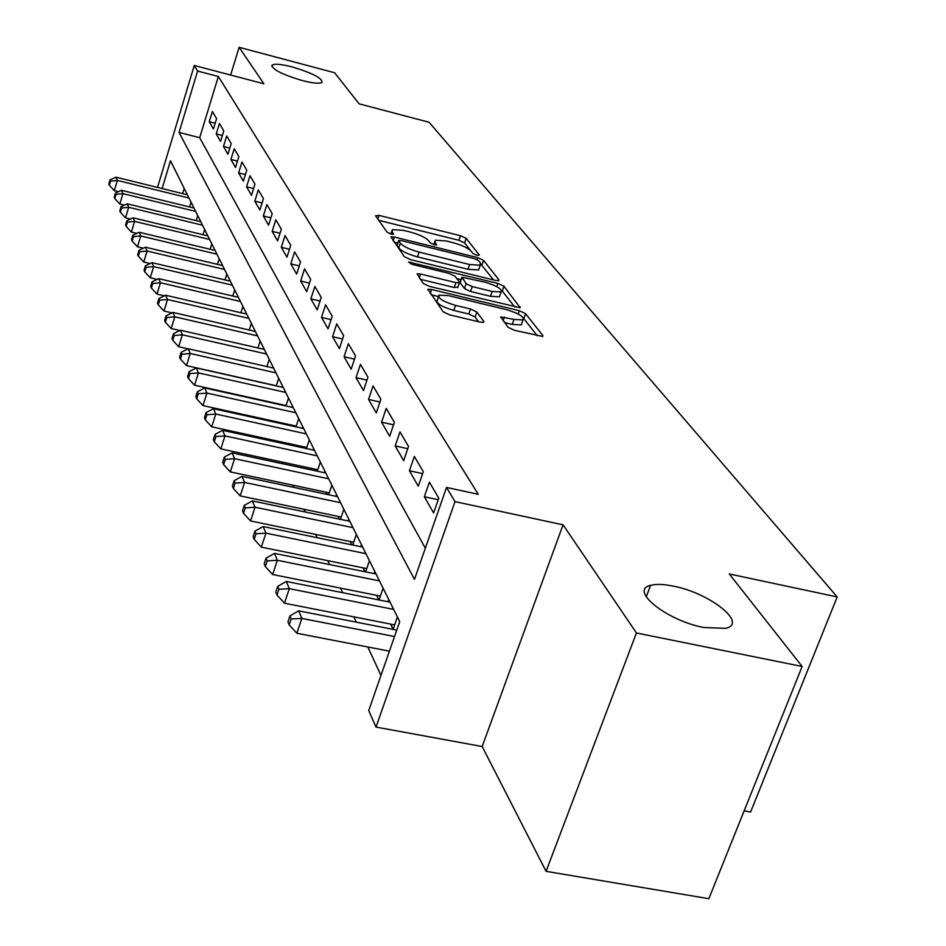 <?xml version="1.0" encoding="UTF-8"?>
<svg xmlns="http://www.w3.org/2000/svg" width="946" height="946" viewBox="0 0 946 946"><rect width="100%" height="100%" fill="white"/><g stroke="black" fill="none" stroke-linecap="round" stroke-linejoin="round"><path stroke-width="1.42" d="M477.032 255.373L479.338 255.042L466.189 238.368L460.501 235.72L379.062 215.392L375.55 215.759L387.127 232.208L391.171 234.123L393.607 234.265L392.117 231.652L392.294 229.665L403.339 230.327L410.233 232.042C419.362 234.549 425.499 237.446 428.656 240.722L430.276 242.897L434.344 244.801L436.697 244.955L435.101 242.318L435.243 240.237L445.933 240.911L452.756 242.602C461.79 245.097 467.951 247.982 471.238 251.269L472.953 253.457L477.032 255.373M673.398 586.153C663.631 584.155 656.016 583.895 650.564 585.373C628.794 590.02 666.563 620.576 703.753 627.494L725.523 628.357C748.534 623.627 709.796 592.965 673.398 586.153M292.172 66.93C281.494 64.198 274.837 63.559 272.176 65.026C271.703 69.188 281.707 74.367 302.176 80.54C312.748 83.224 319.346 83.851 321.971 82.432C322.48 78.246 312.547 73.079 292.172 66.93M507.99 327.233L514.399 330.308L542.768 336.469L542.85 335.558L525.574 313.67L519.33 310.69L431.553 289.488L427.97 289.299L443.106 311.719L449.492 314.805L480.201 322.137L483.713 322.314L483.82 321.451L476.855 312.026L470.54 308.987L455.523 305.381C443.13 301.632 437.62 298.226 439.003 295.176L448.51 295.649L506.429 309.638C518.905 313.433 524.427 316.863 523.008 319.925L513.997 319.429L500.895 316.922L507.99 327.233M802.137 666.481L708.85 898.7L546.079 871.325L636.433 632.969L802.137 666.481L729.295 573.974L837.198 596.926L429.082 122.259L359.09 103.824L334.612 72.747L239.125 47.3L263.875 83.78L194.285 65.487L197.608 71.045L218.349 76.484L478.262 494.297L446.524 487.438L455.002 501.628L376.023 727.084L368.715 710.564L399.732 621.617L170.481 160.796L162.097 188.55M636.433 632.969L563.059 524.817L455.002 501.628M495.586 280.442L498.897 280.631L498.932 279.886L483.56 260.387L477.706 257.643L394.399 237.044L390.899 236.843L404.391 256.721L410.363 259.571L495.586 280.442M503.97 286.271L520.194 307.734L429.342 286.366L423.181 283.41L417.044 273.832L420.603 274.021L455.901 282.618L459.354 282.807L459.425 282.05L455.132 276.291L449.102 273.418L412.669 264.513L408.518 262.018L497.927 283.41L503.97 286.271L502.302 291.072L514.801 307.048M239.125 47.3L230.635 75.041M390.592 624.1L393.122 629.267L397.415 616.946M376.52 595.33L378.755 599.906M363.063 567.837L364.979 571.751M350.197 541.538L351.806 544.837M337.876 516.35L339.212 519.094M326.063 492.216L327.15 494.439M314.734 469.074L315.586 470.812M303.867 446.843L304.494 448.144M293.414 425.487L293.851 426.374M216.599 118.64L212.401 111.462L209.267 121.727L213.429 128.987L216.599 118.64M223.776 130.903L219.448 123.5L216.256 133.906L220.548 141.403L223.776 130.903M231.191 143.567L226.721 135.917L223.469 146.476L227.903 154.222L231.191 143.567M238.853 156.658L234.23 148.747L230.919 159.46L235.495 167.466L238.853 156.658M246.776 170.174L241.987 162.014L238.605 172.881L243.347 181.147L246.776 170.174M254.959 184.174L250.016 175.72L246.563 186.764L251.47 195.314L254.959 184.174M263.437 198.648L258.317 189.898L254.793 201.12L259.878 209.965L263.437 198.648M272.212 213.642L266.914 204.584L263.319 215.972L268.581 225.148L272.212 213.642M281.317 229.18L275.818 219.791L272.152 231.368L277.592 240.863L281.317 229.18M290.741 245.298L285.042 235.554L281.293 247.32L286.945 257.17L290.741 245.298M300.532 262.007L294.62 251.908L290.789 263.863L296.642 274.08L300.532 262.007M310.69 279.366L304.553 268.877L300.627 281.033L306.717 291.652L310.69 279.366M321.25 297.399L314.864 286.496L310.856 298.865L317.182 309.898L321.25 297.399M332.223 316.153L325.59 304.813L321.486 317.395L328.061 328.865L332.223 316.153M343.646 335.664L336.741 323.863L332.543 336.67L339.389 348.613L343.646 335.664M355.554 355.992L348.353 343.694L344.048 356.737L351.179 369.165L355.554 355.992M367.947 377.182L360.45 364.364L356.027 377.631L363.465 390.592L367.947 377.182M380.883 399.283L373.055 385.909L368.526 399.425L376.283 412.953L380.883 399.283M394.399 422.365L386.228 408.388L381.569 422.164L389.669 436.295L394.399 422.365M408.518 446.488L399.969 431.884L395.192 445.921L403.658 460.69L408.518 446.488M423.3 471.723L414.348 456.445L409.441 470.753L418.298 486.209L423.3 471.723M438.767 498.152L429.401 482.153L424.34 496.756L433.623 512.945L438.767 498.152M218.349 76.484L199.701 137.678L425.322 548.242M262.054 418.593L262.456 419.48M271.916 439.89L272.519 441.191M282.18 462.074L282.984 463.812M292.882 485.18L293.899 487.391M304.033 509.267L305.298 511.999M315.668 534.407L317.194 537.706M327.824 560.671L329.634 564.573M340.536 588.128L342.653 592.693M353.839 616.863L356.299 622.161M367.781 646.969L380.966 675.444M184.234 188.42L182.649 193.611M189.567 206.949L191.045 202.113M196.2 220.607L197.749 215.582M203.047 234.714L204.655 229.488M210.118 249.283L211.809 243.843M214.541 250.347L214.73 249.72M217.426 264.348L219.188 258.684M222.003 265.436L222.215 264.762M224.982 279.921L226.815 274.033M229.724 281.045L229.949 280.312M232.787 296.039L234.714 289.902M237.706 297.198L237.954 296.417M240.875 312.736L242.897 306.338M245.972 313.918L246.244 313.079M249.236 330.036L251.364 323.366M254.545 331.254L254.841 330.343M257.915 347.962L260.138 341.009M263.426 349.228L263.745 348.246M266.902 366.575L269.243 359.303M272.637 367.876L272.98 366.812M276.232 385.897L278.692 378.294M282.204 387.233L282.57 386.086M285.917 405.964L288.506 398.018M292.125 407.348L292.527 406.118M295.968 426.847L298.7 418.51M302.46 428.266L302.886 426.942M306.433 448.558L309.307 439.831M313.197 450.036L313.67 448.605M317.312 471.179L320.351 462.026M324.383 472.693L324.892 471.167M328.64 494.758L331.845 485.144M336.031 496.319L336.587 494.675M340.442 519.354L343.847 509.255M348.187 520.974L348.778 519.188M352.752 545.038L356.358 534.419M360.864 546.705L361.514 544.79M365.605 571.881L369.437 560.694M374.119 573.607L374.829 571.538M379.039 599.965L383.106 588.176M387.978 601.751L388.747 599.528M744.147 810.84L750.604 812.011L837.198 596.926M563.059 524.817L482.176 746.524L546.079 871.325M482.176 746.524L376.023 727.084M197.608 71.045L179.054 132.44L414.454 579.413L446.524 487.438M157.509 187.414L194.285 65.487M199.701 137.678L179.054 132.44M209.267 121.727L215.191 123.24M216.256 133.906L222.381 135.467M223.469 146.476L229.795 148.084M230.919 159.46L237.47 161.116M238.605 172.881L245.404 174.584M246.563 186.764L253.599 188.514M254.793 201.12L262.089 202.917M263.319 215.972L270.887 217.84M272.152 231.368L280.004 233.284M281.293 247.32L289.464 249.295M290.789 263.863L299.279 265.909M300.627 281.033L309.472 283.138M310.856 298.865L320.067 301.041M321.486 317.395L331.088 319.642M332.543 336.67L342.558 338.999M344.048 356.737L354.502 359.137M356.027 377.631L366.965 380.126M368.526 399.425L379.973 402.003M381.569 422.164L393.56 424.837M395.192 445.921L407.761 448.688M409.441 470.753L422.637 473.627M424.34 496.756L438.223 499.725M470.576 250.56L464.628 242.956L458.94 240.296L378.778 220.347M397.828 243.027L394.092 242.105M493.587 279.945L480.935 264.253M478.534 260.588L474.431 258.66L401.139 240.556L398.704 240.414L400.312 243.193C403.457 246.563 409.713 249.531 419.102 252.097L469.642 264.537L480.249 265.199L480.379 262.941L478.534 260.588M398.585 240.745L397.072 245.629L398.656 240.863M479.173 268.321L478.629 269.929L468.022 269.291L417.493 256.886C408.116 254.32 401.861 251.352 398.727 247.97L397.072 245.629M420.261 279.271L454.234 287.513L457.876 287.135M456.859 278.609L461.033 279.626M492.192 291.439L501.144 291.959C502.35 289.086 496.993 285.834 485.062 282.204L461.873 277.178L466.142 283.682L472.231 286.591L492.192 291.439L490.513 296.311L499.453 296.808L499.973 295.318M461.695 277.722L460.158 282.771L461.814 277.923M490.513 296.311L470.552 291.474L464.462 288.565L460.158 282.771M502.302 291.072L501.664 290.493M521.861 323.213L521.27 324.904L512.247 324.431L504.443 322.551M438.447 296.808L437.3 300.189C435.917 303.264 441.415 306.681 453.808 310.43L455.523 305.381M478.558 321.746L475.117 317.064L468.802 314.025L453.808 310.43M438.341 296.524L431.199 294.809M537.293 335.783L523.658 318.388M187.391 194.77L116.003 177.198L117.363 180.438L114.324 190.666L118.475 191.683M110.54 181.183L110.008 179.882L108.802 183.973L109.334 185.274L110.54 181.183L117.363 180.438L189.023 198.045M110.008 179.882L116.003 177.198M114.324 190.666L109.334 185.274M193.989 208.037L121.526 190.312L122.933 193.646L119.835 204.029L124.387 205.14M115.991 194.391L115.447 193.055L114.218 197.206L114.762 198.554L115.991 194.391L122.933 193.646L195.668 211.419M115.447 193.055L121.526 190.312M119.835 204.029L114.762 198.554M200.8 221.731L127.225 203.839L128.68 207.292L125.522 217.828L130.489 219.023M121.62 208.037L121.053 206.654L119.799 210.863L120.367 212.247L121.62 208.037L128.68 207.292L202.539 225.219M121.053 206.654L127.225 203.839M125.522 217.828L120.367 212.247M207.836 235.873L133.114 217.817L134.616 221.388L131.399 232.077L136.815 233.366M127.438 222.133L126.847 220.702L125.57 224.971L126.161 226.401L127.438 222.133L134.616 221.388L209.634 239.48M126.847 220.702L133.114 217.817M131.399 232.077L126.161 226.401M215.109 250.477L139.192 232.267L140.753 235.956L137.477 246.8L143.366 248.207M133.445 236.701L132.842 235.223L131.541 239.551L132.144 241.041L133.445 236.701L140.753 235.956L216.953 254.202M132.842 235.223L139.192 232.267M137.477 246.8L132.144 241.041M222.617 265.578L145.483 247.202L147.091 251.021L143.757 262.03L150.142 263.544M139.665 251.766L139.038 250.229L137.702 254.628L138.341 256.165L139.665 251.766L147.091 251.021L224.533 269.433M139.038 250.229L145.483 247.202M143.757 262.03L138.341 256.165M230.386 281.199L151.999 262.657L153.666 266.606L150.26 277.793L157.166 279.413M146.098 267.351L145.448 265.767L144.088 270.237L144.738 271.821L146.098 267.351L153.666 266.606L232.373 285.184M145.448 265.767L151.999 262.657M150.26 277.793L144.738 271.821M238.427 297.363L158.739 278.668L160.465 282.748L156.989 294.111L164.462 295.85M152.755 283.493L152.081 281.849L150.698 286.39L151.372 288.033L152.755 283.493L160.465 282.748L240.485 301.49M152.081 281.849L158.739 278.668M156.989 294.111L151.372 288.033M246.752 314.107L165.727 295.247L167.501 299.48L163.965 311.021L172.03 312.878M159.661 300.213L158.952 298.51L157.544 303.122L158.242 304.825L159.661 300.213L167.501 299.48L248.881 318.388M158.952 298.51L165.727 295.247M163.965 311.021L158.242 304.825M255.385 331.455L172.964 312.428L174.809 316.815L171.191 328.546L179.882 330.532M166.803 317.549L166.082 315.787L164.639 320.469L165.361 322.243L166.803 317.549L174.809 316.815L257.596 335.889M166.082 315.787L172.964 312.428M171.191 328.546L165.361 322.243M264.336 349.441L180.473 330.249L182.389 334.813L178.688 346.733L188.053 348.849M174.23 335.534L173.473 333.713L172.006 338.467L172.751 340.3L174.23 335.534L182.389 334.813L266.618 354.041M173.473 333.713L180.473 330.249M178.688 346.733L172.751 340.3M273.619 368.1L188.266 348.755L190.252 353.485L186.48 365.605L276.267 385.767M181.928 354.206L181.147 352.302L179.645 357.15L180.426 359.054L181.928 354.206L190.252 353.485L275.996 372.878M181.147 352.302L188.266 348.755M186.48 365.605L180.426 359.054M283.256 387.47L196.354 367.97L198.424 372.89L194.569 385.211L286.047 405.55M189.933 373.599L189.117 371.624L187.58 376.555L188.396 378.53L189.933 373.599L198.424 372.89L285.727 392.436M189.117 371.624L196.354 367.97M194.569 385.211L188.396 378.53M293.272 407.608L204.774 387.943L206.926 393.063L202.976 405.598L296.216 426.102M198.258 393.761L197.407 391.715L195.834 396.717L196.673 398.786L198.258 393.761L206.926 393.063L295.838 412.763M197.407 391.715L204.774 387.943M202.976 405.598L196.673 398.786M303.69 428.538L213.524 408.719L215.771 414.041L211.715 426.812L306.788 447.482M206.914 414.75L206.027 412.61L204.419 417.706L205.294 419.847L206.914 414.75L215.771 414.041L306.35 433.907M206.027 412.61L213.524 408.719M211.715 426.812L205.294 419.847M314.521 450.32L222.629 430.347L224.971 435.905L220.82 448.889L317.785 469.724M215.925 436.591L215.002 434.368L213.358 439.547L214.269 441.782L215.925 436.591L224.971 435.905L317.3 455.901M215.002 434.368L222.629 430.347M220.82 448.889L214.269 441.782M325.802 473L232.125 452.886L234.561 458.68L230.316 471.9L329.255 492.901M225.314 459.354L224.356 457.036L222.665 462.31L223.623 464.64L225.314 459.354L234.561 458.68L328.7 478.818M224.356 457.036L232.125 452.886M230.316 471.9L223.623 464.64M337.568 496.65L242.034 476.394L244.576 482.436L240.213 495.905L341.21 517.06M235.116 483.099L234.111 480.674L232.385 486.055L233.378 488.479L235.116 483.099L244.576 482.436L340.584 502.716M234.111 480.674L242.034 476.394M240.213 495.905L233.378 488.479M349.843 521.317L252.369 500.931L255.018 507.233L250.548 520.962L353.698 542.259M245.333 507.884L244.293 505.353L242.519 510.828L243.56 513.371L245.333 507.884L255.018 507.233L352.988 527.655M244.293 505.353L252.369 500.931M250.548 520.962L243.56 513.371M362.661 547.072L263.165 526.567L265.932 533.154L261.344 547.143L366.741 568.581M256.023 533.781L254.935 531.144L253.114 536.725L254.202 539.374L256.023 533.781L265.932 533.154L365.948 553.694M254.935 531.144L263.165 526.567M261.344 547.143L254.202 539.374M376.047 573.997L274.458 553.375L277.355 560.269L272.649 574.529L380.375 596.098M267.21 560.883L266.062 558.116L264.194 563.804L265.329 566.583L267.21 560.883L277.355 560.269L379.488 580.915M266.062 558.116L274.458 553.375M272.649 574.529L265.329 566.583M390.059 602.164L286.271 581.435L289.322 588.66L284.474 603.205L394.648 624.892M278.904 589.252L277.71 586.354L275.783 592.149L276.977 595.058L278.904 589.252L289.322 588.66L393.666 609.413M277.71 586.354L286.271 581.435M284.474 603.205L276.977 595.058M396.776 630.107L298.664 610.844L301.857 618.424L296.867 633.252L389.433 651.155M291.179 618.98L289.925 615.941L287.939 621.865L289.192 624.916L291.179 618.98L301.857 618.424L394.541 636.528M289.925 615.941L298.664 610.844M296.867 633.252L289.192 624.916M434.261 244.789L435.101 242.318M391.289 234.147L392.117 231.652M377.856 219.034L379.062 215.392M458.94 240.296L460.501 235.72M464.628 242.956L466.189 238.368M393.158 240.781L394.399 237.044M477.044 259.582L477.706 257.643M481.94 265.081L483.56 260.387M498.648 280.726L498.932 279.886M398.727 247.97L400.312 243.193M417.493 256.886L419.102 252.097M468.022 269.291L469.642 264.537M519.933 307.817L520.253 306.918M419.291 277.899L420.603 274.021M454.234 287.513L455.901 282.618M410.458 263.78L411.002 262.16M496.816 286.626L497.927 283.41M464.462 288.565L466.142 283.682M470.552 291.474L472.231 286.591M503.047 320.729L504.313 317.099M512.247 324.431L513.997 319.429M468.802 314.025L470.54 308.987M475.117 317.064L476.855 312.026M483.489 322.397L483.82 321.451M430.217 293.414L431.553 289.488M518.172 314.001L519.33 310.69M523.848 318.601L525.574 313.67M542.496 336.551L542.85 335.558M646.224 596.831L650.564 585.373M271.774 66.315L272.176 65.026M433.753 244.647L434.746 241.715M390.84 234.029L391.81 231.12M478.629 269.929L480.249 265.199M457.675 287.69L459.354 282.807M499.453 296.808L501.144 291.959M500.671 317.56L500.895 316.922M521.27 324.904L523.008 319.925M427.769 289.902L427.97 289.299"/></g></svg>
